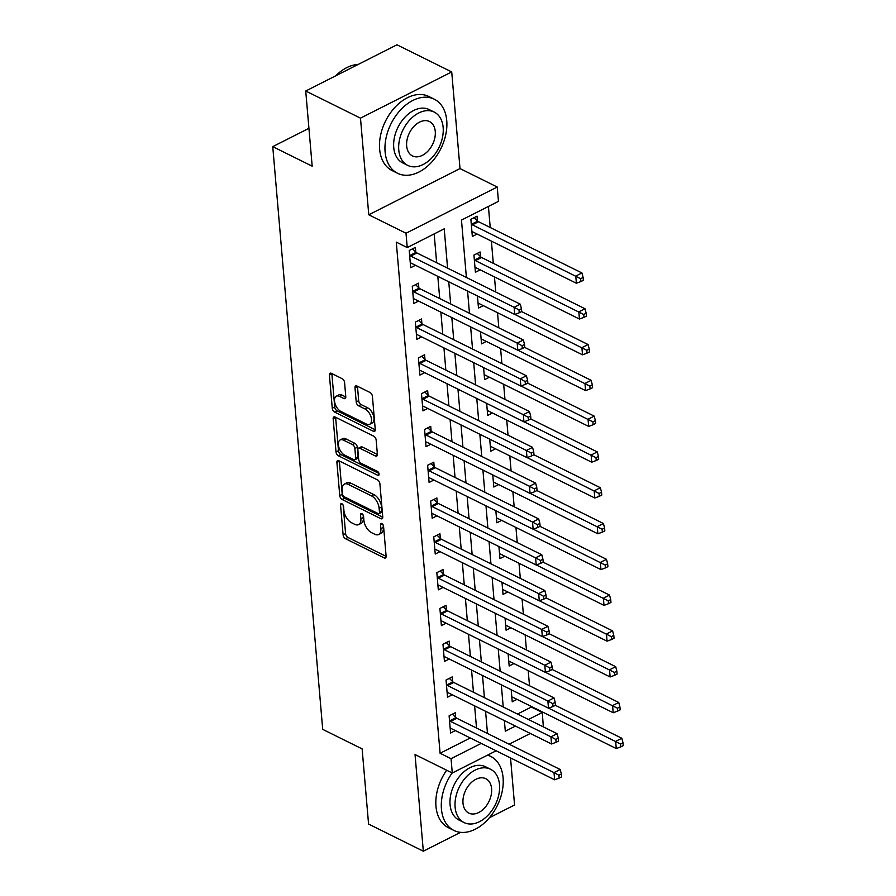 <?xml version="1.0" encoding="UTF-8"?>
<svg xmlns="http://www.w3.org/2000/svg" width="896" height="896" viewBox="0 0 896 896"><rect width="100%" height="100%" fill="white"/><g stroke="black" fill="none" stroke-linecap="round" stroke-linejoin="round"><path stroke-width="1.34" d="M341.891 503.754A2.274 1.243 -116.9 0 0 341.04 503.698A2.274 1.243 -116.9 0 0 340.558 504.974L343.112 534.845A3.248 1.781 -116.9 0 0 345.509 538.72L384.205 557.894A3.248 1.781 -116.9 0 0 385.426 557.984A3.248 1.781 -116.9 0 0 386.109 556.147L383.555 526.288A2.274 1.243 -116.9 0 0 381.875 523.578A2.274 1.243 -116.9 0 0 381.024 523.51A2.274 1.243 -116.9 0 0 380.542 524.798L380.878 528.662A10.394 5.701 -116.9 0 1 378.683 534.52A10.394 5.701 -116.9 0 1 374.763 534.24L371.538 532.65A10.394 5.701 -116.9 0 1 363.888 520.24L363.563 516.376A2.274 1.243 -116.9 0 0 361.883 513.666A2.274 1.243 -116.9 0 0 361.032 513.61A2.274 1.243 -116.9 0 0 360.55 514.886L360.886 518.75A10.394 5.701 -116.9 0 1 358.691 524.608A10.394 5.701 -116.9 0 1 354.771 524.339L351.546 522.738A10.394 5.701 -116.9 0 1 343.896 510.339L343.571 506.475A2.274 1.243 -116.9 0 0 341.891 503.754M344.579 382.57A3.248 1.781 -116.9 0 0 342.182 378.694L331.33 373.307A3.248 1.781 -116.9 0 0 330.098 373.229A3.248 1.781 -116.9 0 0 329.414 375.054L332.259 408.218A3.248 1.781 -116.9 0 0 334.656 412.093L373.352 431.278A3.248 1.781 -116.9 0 0 374.573 431.357A3.248 1.781 -116.9 0 0 375.256 429.531L372.411 396.368A3.248 1.781 -116.9 0 0 370.026 392.482L356.91 385.986A3.248 1.781 -116.9 0 0 355.678 385.907A3.248 1.781 -116.9 0 0 354.995 387.733L356.216 401.923A3.248 1.781 -116.9 0 0 358.613 405.798L365.109 409.024A8.68 4.771 -116.9 0 1 371.022 416.909A8.68 4.771 -116.9 0 1 369.678 424.29A8.68 4.771 -116.9 0 1 366.397 424.066L340.928 411.443A8.68 4.771 -116.9 0 1 335.014 403.558A8.68 4.771 -116.9 0 1 336.358 396.178A8.68 4.771 -116.9 0 1 339.64 396.402L343.885 398.507A3.248 1.781 -116.9 0 0 345.106 398.586A3.248 1.781 -116.9 0 0 345.789 396.76L344.579 382.57M305.726 91.011L396.962 44.8L451.718 71.938L360.483 118.149L305.726 91.011L312.178 166.186L272.754 146.642L322.706 729.366L362.13 748.899L368.57 824.062L423.326 851.2L415.038 754.555L452.278 773.013L451.046 758.688L440.093 753.267L396.278 242.133L407.232 247.565L406 233.24L497.235 187.029L498.467 201.342L461.474 220.08L466.402 277.48M360.483 118.149L368.771 214.794L406 233.24M338.822 460.723A3.248 1.781 -116.9 0 0 337.59 460.634A3.248 1.781 -116.9 0 0 336.907 462.47L339.752 495.634A3.248 1.781 -116.9 0 0 342.149 499.509L380.845 518.683A3.248 1.781 -116.9 0 0 382.066 518.773A3.248 1.781 -116.9 0 0 382.749 516.947L379.904 483.773A3.248 1.781 -116.9 0 0 377.518 479.898L338.822 460.723M336.011 451.931L333.166 418.757A3.248 1.781 -116.9 0 1 333.85 416.931A3.248 1.781 -116.9 0 1 335.07 417.021L373.766 436.195A3.248 1.781 -116.9 0 1 376.163 440.07L377.373 454.261A3.248 1.781 -116.9 0 1 376.69 456.098A3.248 1.781 -116.9 0 1 375.469 456.008L359.778 448.235A3.248 1.781 -116.9 0 0 358.546 448.146A3.248 1.781 -116.9 0 0 357.862 449.971L358.669 459.39A3.248 1.781 -116.9 0 0 361.066 463.266L377.406 471.363A2.274 1.243 -116.9 0 1 378.952 473.424A2.274 1.243 -116.9 0 1 378.594 475.362A2.274 1.243 -116.9 0 1 377.742 475.306L338.397 455.806A3.248 1.781 -116.9 0 1 336.011 451.931L338.475 450.677L335.63 417.514L333.166 418.757M423.326 851.2L460.544 832.35M489.406 817.734L514.562 804.989L510.53 757.926M440.093 753.267L470.277 737.979M476.526 728.045L474.622 705.858M473.458 692.25L471.554 670.062M470.389 656.454L468.496 634.267M467.32 620.659L465.427 598.483M464.251 584.864L462.358 562.688M461.182 549.08L459.29 526.893M458.114 513.285L456.221 491.098M455.045 477.49L453.152 455.302M451.976 441.694L450.083 419.507M448.907 405.899L447.014 383.723M445.838 370.104L443.946 347.928M442.77 334.309L440.877 312.133M439.712 298.525L437.808 276.338M436.643 262.73L434.168 233.912M455.672 717.371L455.28 712.712L449.109 715.837L450.587 733.018L455.37 730.587M452.603 681.576L452.211 676.917L446.04 680.042L447.518 697.222L452.301 694.792M449.534 645.781L449.142 641.122L442.971 644.246L444.45 661.427L449.232 658.997M446.466 609.986L446.074 605.326L439.902 608.451L441.381 625.632L446.163 623.213M443.397 574.19L443.005 569.531L436.834 572.656L438.312 589.837L443.094 587.418M440.328 538.406L439.936 533.747L433.765 536.861L435.243 554.042L440.026 551.622M437.259 502.611L436.867 497.952L430.696 501.077L432.174 518.258L436.957 515.827M434.19 466.816L433.798 462.157L427.627 465.282L429.106 482.462L433.888 480.032M431.122 431.021L430.73 426.362L424.558 429.486L426.037 446.667L430.819 444.237M428.053 395.226L427.661 390.566L421.49 393.691L422.968 410.872L427.75 408.453M424.984 359.43L424.592 354.771L418.421 357.896L419.899 375.077L424.682 372.658M421.915 323.635L421.523 318.987L415.352 322.101L416.83 339.282L421.613 336.862M418.846 287.851L418.454 283.192L412.283 286.317L413.762 303.498L418.544 301.067M415.778 252.056L415.386 247.397L409.214 250.522L410.693 267.702L415.475 265.272M517.485 714.067L531.339 707.045L531.283 706.429M529.514 685.754L528.214 670.634M526.445 649.958L525.146 634.838M523.376 614.163L522.077 599.054M520.307 578.368L519.008 563.259M517.238 542.573L515.939 527.464M514.17 506.789L512.87 491.669M511.101 470.994L509.802 455.874M508.032 435.198L506.733 420.078M504.963 399.403L503.664 384.294M501.894 363.608L500.595 348.499M498.826 327.813L497.526 312.704M495.757 292.018L494.458 276.909M493.293 263.301L491.389 241.114M490.224 227.506L488.421 206.438M517.014 699.362L512.232 701.792L511.19 689.707M513.946 663.566L509.163 665.997L508.122 653.912M510.877 627.771L506.094 630.202L505.053 618.117M507.808 591.976L503.026 594.406L501.984 582.322M504.739 556.192L499.957 558.611L498.915 546.538M501.67 520.397L496.888 522.816L495.846 510.742M498.602 484.602L493.819 487.032L492.778 474.947M495.533 448.806L490.75 451.237L489.709 439.152M492.464 413.011L487.682 415.442L486.651 403.357M489.406 377.216L484.613 379.646L483.582 367.562M486.338 341.432L481.544 343.851L480.514 331.778M483.269 305.637L478.475 308.056L477.445 295.982M480.502 256.626L480.099 251.966L473.939 255.08L475.406 272.261L480.2 269.842M477.434 220.83L477.03 216.171L470.87 219.296L472.338 236.477L477.131 234.046M308.93 128.318L272.754 146.642M368.771 214.794L460.006 168.571L451.718 71.938M460.006 168.571L497.235 187.029M531.339 707.045L542.282 712.477L543.346 726.88M447.586 268.15L444.214 228.827L407.232 247.565M487.48 733.466L485.576 711.29M484.411 697.67L482.507 675.494M481.342 661.886L479.438 639.699M478.274 626.091L476.37 603.904M475.205 590.296L473.301 568.109M472.136 554.501L470.232 532.314M469.067 518.706L467.163 496.53M465.998 482.91L464.094 460.734M462.93 447.126L461.026 424.939M459.861 411.331L457.957 389.144M456.792 375.536L454.888 353.349M453.723 339.741L451.819 317.554M450.654 303.946L448.75 281.77M451.046 758.688L481.23 743.4M530.342 733.466L509.141 744.206M496.138 750.792L452.278 773.013M504.392 720.608L505.299 731.214L515.435 726.085M528.438 719.488L542.282 712.477M467.566 291.088L469.47 313.264M470.635 326.883L472.539 349.059M473.704 362.667L475.608 384.854M476.773 398.462L478.677 420.65M479.842 434.258L481.746 456.445M482.91 470.053L484.814 492.24M485.979 505.848L487.883 528.024M489.048 541.643L490.952 563.819M492.117 577.438L494.021 599.614M495.186 613.222L497.09 635.41M498.254 649.018L500.158 671.205M501.323 684.813L503.227 707M358.691 524.608L361.166 523.365A10.394 5.701 -116.9 0 0 363.35 517.507L360.886 518.75M363.138 514.998L363.35 517.507M378.683 534.52L381.158 533.266A10.394 5.701 -116.9 0 0 383.342 527.408L380.878 528.662M383.13 524.91L383.342 527.408M343.134 505.098L345.587 533.59A3.248 1.781 -116.9 0 0 347.973 537.466L386.12 556.382M339.36 460.992A3.248 1.781 -116.9 0 0 339.382 461.216L342.216 494.39A3.248 1.781 -116.9 0 0 344.613 498.266L382.76 517.171M342.496 494.032A2.274 1.243 -116.9 0 0 344.176 496.742L378.146 513.576A2.274 1.243 -116.9 0 0 378.997 513.643A2.274 1.243 -116.9 0 0 379.478 512.355L379.131 508.278A10.394 5.701 -116.9 0 0 371.482 495.88L348.264 484.378A10.394 5.701 -116.9 0 0 344.333 484.098A10.394 5.701 -116.9 0 0 342.149 489.955L342.496 494.032M378.997 513.643L381.461 512.389A2.274 1.243 -116.9 0 0 381.942 511.112L379.478 512.355M344.333 484.098L346.797 482.854A10.394 5.701 -116.9 0 1 350.728 483.123L373.946 494.626A10.394 5.701 -116.9 0 1 381.595 507.035L381.942 511.112M377.395 454.485L362.242 446.981A3.248 1.781 -116.9 0 0 361.021 446.902L358.546 448.146M378.952 473.424L340.861 454.552L338.397 455.806M343.493 440.16A8.68 4.771 -116.9 0 0 340.211 439.936A8.68 4.771 -116.9 0 0 338.867 447.317A8.68 4.771 -116.9 0 0 344.781 455.202L353.752 459.648A3.248 1.781 -116.9 0 0 354.984 459.726A3.248 1.781 -116.9 0 0 355.667 457.901L354.861 448.482A3.248 1.781 -116.9 0 0 352.464 444.606L343.493 440.16L345.957 438.917A8.68 4.771 -116.9 0 0 342.675 438.682L340.211 439.936M354.984 459.726L357.448 458.483A3.248 1.781 -116.9 0 0 358.131 456.646L355.667 457.901M345.957 438.917L354.928 443.363A3.248 1.781 -116.9 0 1 357.325 447.238L358.131 456.646M338.475 450.677A3.248 1.781 -116.9 0 0 340.861 454.552M336.358 396.178L338.822 394.923A8.68 4.771 -116.9 0 1 342.104 395.147L345.8 396.984M369.678 424.29L372.142 423.046A8.68 4.771 -116.9 0 0 373.486 415.666A8.68 4.771 -116.9 0 0 367.573 407.781L365.109 409.024M357.459 386.254A3.248 1.781 -116.9 0 0 357.47 386.49L358.68 400.68A3.248 1.781 -116.9 0 0 361.077 404.555L367.573 407.781M331.867 373.576A3.248 1.781 -116.9 0 0 331.878 373.811L334.723 406.974A3.248 1.781 -116.9 0 0 337.12 410.85L375.267 429.755M511.829 697.133L512.098 697.122A3.304 1.814 63.1 0 1 512.893 697.323L616.269 748.552L615.653 741.384L621.824 738.27L555.352 705.32M620.536 744.016L620.782 746.872L623.246 745.629L623 742.762L620.536 744.016L548.587 708.154M620.782 746.872L616.269 748.552M621.824 738.27L623 742.762M449.512 720.496L449.803 720.776A3.304 1.814 -116.9 0 0 450.632 721.392L554.008 772.621L554.624 779.778L451.248 728.549A3.304 1.814 -116.9 0 0 450.453 728.347L450.184 728.358M452.402 714.168L455.963 717.651A3.304 1.814 -116.9 0 0 456.803 718.267L560.179 769.496L554.008 772.621L558.891 775.242L559.138 778.098L561.602 776.854L561.355 773.987L558.891 775.242M561.355 773.987L560.179 769.496M554.624 779.778L559.138 778.098M508.76 661.338L509.029 661.326A3.304 1.814 63.1 0 1 509.824 661.528L613.2 712.757L612.584 705.6L618.755 702.475L552.283 669.536M617.467 708.221L617.714 711.077L620.178 709.834L619.931 706.966L617.467 708.221L545.518 672.358M617.714 711.077L613.2 712.757M618.755 702.475L619.931 706.966M505.691 625.542L505.96 625.531A3.304 1.814 63.1 0 1 506.755 625.733L610.131 676.962L609.515 669.805L615.686 666.68L549.214 633.741M614.398 672.426L614.645 675.293L617.109 674.038L616.862 671.171L614.398 672.426L542.45 636.563M614.645 675.293L610.131 676.962M615.686 666.68L616.862 671.171M502.622 589.747L502.891 589.736A3.304 1.814 63.1 0 1 503.686 589.938L607.062 641.166L606.446 634.01L612.618 630.885L546.146 597.946M611.33 636.63L611.576 639.498L614.04 638.243L613.794 635.387L611.33 636.63L539.381 600.768M611.576 639.498L607.062 641.166M612.618 630.885L613.794 635.387M446.443 684.701L446.734 684.981A3.304 1.814 -116.9 0 0 447.563 685.597L550.939 736.826L551.555 743.982L448.179 692.754A3.304 1.814 -116.9 0 0 447.384 692.552L447.115 692.563M449.333 678.373L452.894 681.856A3.304 1.814 -116.9 0 0 453.734 682.472L557.11 733.701L550.939 736.826L555.822 739.446L556.069 742.314L558.533 741.059L558.286 738.192L555.822 739.446M558.286 738.192L557.11 733.701M551.555 743.982L556.069 742.314M443.374 648.906L443.666 649.186A3.304 1.814 -116.9 0 0 444.494 649.802L547.87 701.03L548.486 708.187L445.11 656.958A3.304 1.814 -116.9 0 0 444.315 656.757L444.046 656.768M446.264 642.578L449.826 646.061A3.304 1.814 -116.9 0 0 450.666 646.677L554.042 697.906L547.87 701.03L552.754 703.651L553 706.518L555.464 705.264L555.218 702.397L552.754 703.651M555.218 702.397L554.042 697.906M548.486 708.187L553 706.518M440.306 613.11L440.597 613.39A3.304 1.814 -116.9 0 0 441.426 614.006L544.802 665.235L545.418 672.392L442.042 621.163A3.304 1.814 -116.9 0 0 441.246 620.973L440.978 620.973M443.195 606.782L446.757 610.277A3.304 1.814 -116.9 0 0 447.597 610.882L550.973 662.11L544.802 665.235L549.685 667.856L549.931 670.723L552.395 669.469L552.149 666.613L549.685 667.856M552.149 666.613L550.973 662.11M545.418 672.392L549.931 670.723M499.554 553.952L499.822 553.952A3.304 1.814 63.1 0 1 500.618 554.142L603.994 605.371L603.389 598.214L609.549 595.09L543.077 562.15M608.261 600.835L608.507 603.702L610.971 602.448L610.725 599.592L608.261 600.835L536.312 564.973M608.507 603.702L603.994 605.371M609.549 595.09L610.725 599.592M437.237 577.315L437.528 577.606A3.304 1.814 -116.9 0 0 438.357 578.211L541.733 629.44L542.349 636.597L438.973 585.368A3.304 1.814 -116.9 0 0 438.178 585.178L437.909 585.178M440.126 570.998L443.688 574.482A3.304 1.814 -116.9 0 0 444.528 575.086L547.904 626.315L541.733 629.44L546.616 632.061L546.862 634.928L549.326 633.674L549.08 630.818L546.616 632.061M549.08 630.818L547.904 626.315M542.349 636.597L546.862 634.928M452.144 772.946A41.339 27.843 116.4 0 0 441.437 809.021A41.339 27.843 116.4 0 0 453.914 830.446A41.339 27.843 116.4 0 0 487.603 819.762A41.339 27.843 116.4 0 0 503.093 777.795A41.339 27.843 116.4 0 0 490.616 756.37A41.339 27.843 116.4 0 0 487.514 755.16M446.667 770.224A41.339 27.843 116.4 0 0 435.971 806.31A41.339 27.843 116.4 0 0 448.437 827.736L453.914 830.446M464.083 822.573L459.043 820.075A29.77 20.048 -63.6 0 1 450.072 804.653A29.77 20.048 -63.6 0 1 461.227 774.435A29.77 20.048 -63.6 0 1 485.486 766.741L490.515 769.238A29.77 20.048 116.4 0 0 466.256 776.933A29.77 20.048 116.4 0 0 455.112 807.15A29.77 20.048 116.4 0 0 464.083 822.573A29.77 20.048 116.4 0 0 488.342 814.878A29.77 20.048 116.4 0 0 499.498 784.661A29.77 20.048 116.4 0 0 490.515 769.238M491.602 788.659A19.186 12.925 116.4 0 0 485.822 778.714A19.186 12.925 116.4 0 0 470.187 783.675A19.186 12.925 116.4 0 0 462.997 803.152A19.186 12.925 116.4 0 0 468.787 813.086A19.186 12.925 116.4 0 0 484.422 808.136A19.186 12.925 116.4 0 0 491.602 788.659M385.101 151.85A41.339 27.843 116.4 0 0 397.566 173.275A41.339 27.843 116.4 0 0 431.256 162.59A41.339 27.843 116.4 0 0 446.746 120.624A41.339 27.843 116.4 0 0 434.28 99.198A41.339 27.843 116.4 0 0 400.59 109.883A41.339 27.843 116.4 0 0 385.101 151.85M434.28 99.198L428.803 96.488A41.339 27.843 116.4 0 0 395.114 107.173A41.339 27.843 116.4 0 0 379.624 149.139A41.339 27.843 116.4 0 0 392.09 170.565L397.566 173.275M407.747 165.402L402.707 162.904A29.77 20.048 -63.6 0 1 393.736 147.482A29.77 20.048 -63.6 0 1 404.88 117.264A29.77 20.048 -63.6 0 1 429.139 109.57L434.179 112.067A29.77 20.048 116.4 0 0 409.92 119.762A29.77 20.048 116.4 0 0 398.765 149.979A29.77 20.048 116.4 0 0 407.747 165.402A29.77 20.048 116.4 0 0 432.006 157.707A29.77 20.048 116.4 0 0 443.15 127.49A29.77 20.048 116.4 0 0 434.179 112.067M435.266 131.488A19.186 12.925 116.4 0 0 429.475 121.554A19.186 12.925 116.4 0 0 413.851 126.504A19.186 12.925 116.4 0 0 406.661 145.981A19.186 12.925 116.4 0 0 412.44 155.926A19.186 12.925 116.4 0 0 428.075 150.965A19.186 12.925 116.4 0 0 435.266 131.488M358.198 64.434A41.339 27.843 116.4 0 0 335.653 75.858M496.485 518.157L496.754 518.157A3.304 1.814 63.1 0 1 497.549 518.347L600.925 569.576L600.32 562.419L606.48 559.294L540.008 526.355M605.192 565.04L605.438 567.907L607.902 566.653L607.656 563.797L605.192 565.04L533.243 529.189M605.438 567.907L600.925 569.576M606.48 559.294L607.656 563.797M434.168 541.52L434.459 541.811A3.304 1.814 -116.9 0 0 435.288 542.416L538.664 593.645L539.28 600.813L435.904 549.584A3.304 1.814 -116.9 0 0 435.109 549.382L434.84 549.394M437.058 535.203L440.619 538.686A3.304 1.814 -116.9 0 0 441.459 539.302L544.835 590.531L538.664 593.645L543.547 596.266L543.794 599.133L546.258 597.89L546.011 595.022L543.547 596.266M546.011 595.022L544.835 590.531M539.28 600.813L543.794 599.133M493.416 482.373L493.685 482.362A3.304 1.814 63.1 0 1 494.48 482.563L597.856 533.792L597.251 526.624L603.411 523.51L536.939 490.56M602.123 529.256L602.37 532.112L604.834 530.869L604.598 528.002L602.123 529.256L530.174 493.394M602.37 532.112L597.856 533.792M603.411 523.51L604.598 528.002M431.099 505.736L431.39 506.016A3.304 1.814 -116.9 0 0 432.219 506.621L535.595 557.861L536.211 565.018L432.835 513.789A3.304 1.814 -116.9 0 0 432.04 513.587L431.771 513.598M433.989 499.408L437.55 502.891A3.304 1.814 -116.9 0 0 438.39 503.507L541.766 554.736L535.595 557.861L540.478 560.482L540.725 563.338L543.189 562.094L542.942 559.227L540.478 560.482M542.942 559.227L541.766 554.736M536.211 565.018L540.725 563.338M490.347 446.578L490.616 446.566A3.304 1.814 63.1 0 1 491.411 446.768L594.787 497.997L594.182 490.84L600.342 487.715L533.87 454.776M599.054 493.461L599.301 496.317L601.765 495.074L601.53 492.206L599.054 493.461L527.106 457.598M599.301 496.317L594.787 497.997M600.342 487.715L601.53 492.206M428.03 469.941L428.322 470.221A3.304 1.814 -116.9 0 0 429.15 470.837L532.526 522.066L533.142 529.222L429.766 477.994A3.304 1.814 -116.9 0 0 428.971 477.792L428.702 477.803M430.92 463.613L434.482 467.096A3.304 1.814 -116.9 0 0 435.322 467.712L538.698 518.941L532.526 522.066L537.41 524.686L537.656 527.542L540.12 526.299L539.874 523.432L537.41 524.686M539.874 523.432L538.698 518.941M533.142 529.222L537.656 527.542M487.278 410.782L487.547 410.771A3.304 1.814 63.1 0 1 488.342 410.973L591.718 462.202L591.114 455.045L597.274 451.92L530.802 418.981M595.986 457.666L596.232 460.522L598.696 459.278L598.461 456.411L595.986 457.666L524.037 421.803M596.232 460.522L591.718 462.202M597.274 451.92L598.461 456.411M424.962 434.146L425.253 434.426A3.304 1.814 -116.9 0 0 426.082 435.042L529.458 486.27L530.074 493.427L426.698 442.198A3.304 1.814 -116.9 0 0 425.902 441.997L425.634 442.008M427.851 427.818L431.413 431.301A3.304 1.814 -116.9 0 0 432.253 431.917L535.629 483.146L529.458 486.27L534.341 488.891L534.587 491.758L537.051 490.504L536.805 487.637L534.341 488.891M536.805 487.637L535.629 483.146M530.074 493.427L534.587 491.758M484.21 374.987L484.478 374.976A3.304 1.814 63.1 0 1 485.274 375.178L588.65 426.406L588.045 419.25L594.205 416.125L527.733 383.186M592.917 421.87L593.163 424.738L595.627 423.483L595.392 420.616L592.917 421.87L520.968 386.008M593.163 424.738L588.65 426.406M594.205 416.125L595.392 420.616M421.893 398.35L422.184 398.63A3.304 1.814 -116.9 0 0 423.013 399.246L526.389 450.475L527.005 457.632L423.629 406.403A3.304 1.814 -116.9 0 0 422.834 406.202L422.565 406.213M424.782 392.022L428.344 395.506A3.304 1.814 -116.9 0 0 429.184 396.122L532.56 447.35L526.389 450.475L531.272 453.096L531.518 455.963L533.982 454.709L533.736 451.853L531.272 453.096M533.736 451.853L532.56 447.35M527.005 457.632L531.518 455.963M481.141 339.192L481.41 339.181A3.304 1.814 63.1 0 1 482.205 339.382L585.581 390.611L584.976 383.454L591.136 380.33L524.664 347.39M589.848 386.075L590.094 388.942L592.57 387.688L592.323 384.832L589.848 386.075L517.899 350.213M590.094 388.942L585.581 390.611M591.136 380.33L592.323 384.832M418.824 362.555L419.115 362.835A3.304 1.814 -116.9 0 0 419.944 363.451L523.32 414.68L523.936 421.837L420.56 370.608A3.304 1.814 -116.9 0 0 419.765 370.418L419.496 370.418M421.714 356.227L425.275 359.722A3.304 1.814 -116.9 0 0 426.115 360.326L529.491 411.555L523.32 414.68L528.203 417.301L528.45 420.168L530.914 418.914L530.667 416.058L528.203 417.301M530.667 416.058L529.491 411.555M523.936 421.837L528.45 420.168M478.072 303.397L478.341 303.397A3.304 1.814 63.1 0 1 479.136 303.587L582.512 354.816L581.907 347.659L588.067 344.534L521.595 311.595M586.779 350.28L587.026 353.147L589.501 351.893L589.254 349.037L586.779 350.28L514.83 314.429M587.026 353.147L582.512 354.816M588.067 344.534L589.254 349.037M415.755 326.76L416.046 327.051A3.304 1.814 -116.9 0 0 416.875 327.656L520.251 378.885L520.867 386.042L417.491 334.813A3.304 1.814 -116.9 0 0 416.696 334.622L416.427 334.634M418.645 320.443L422.206 323.926A3.304 1.814 -116.9 0 0 423.046 324.531L526.422 375.771L520.251 378.885L525.134 381.506L525.381 384.373L527.845 383.13L527.598 380.262L525.134 381.506M527.598 380.262L526.422 375.771M520.867 386.042L525.381 384.373M475.003 267.613L475.272 267.602A3.304 1.814 63.1 0 1 476.067 267.792L579.443 319.032L578.838 311.864L584.998 308.75L481.622 257.522A3.304 1.814 63.1 0 1 480.794 256.906L477.221 253.422M583.71 314.485L583.957 317.352L586.432 316.109L586.186 313.242L583.71 314.485L475.462 260.635A3.304 1.814 63.1 0 1 474.622 260.03L474.331 259.739M583.957 317.352L579.443 319.032M584.998 308.75L586.186 313.242M412.686 290.965L412.978 291.256A3.304 1.814 -116.9 0 0 413.806 291.861L517.182 343.09L517.798 350.258L414.422 299.029A3.304 1.814 -116.9 0 0 413.627 298.827L413.358 298.838M415.576 284.648L419.138 288.131A3.304 1.814 -116.9 0 0 419.978 288.747L523.354 339.976L517.182 343.09L522.066 345.722L522.312 348.578L524.776 347.334L524.53 344.467L522.066 345.722M524.53 344.467L523.354 339.976M517.798 350.258L522.312 348.578M471.934 231.818L472.203 231.806A3.304 1.814 63.1 0 1 472.998 232.008L576.374 283.237L575.77 276.08L581.93 272.955L478.554 221.726A3.304 1.814 63.1 0 1 477.725 221.11L474.152 217.627M580.642 278.701L580.888 281.557L583.363 280.314L583.117 277.446L580.642 278.701L472.394 224.84A3.304 1.814 63.1 0 1 471.554 224.235L471.262 223.944M580.888 281.557L576.374 283.237M581.93 272.955L583.117 277.446M409.618 255.181L409.909 255.461A3.304 1.814 -116.9 0 0 410.738 256.077L514.114 307.306L514.73 314.462L411.354 263.234A3.304 1.814 -116.9 0 0 410.558 263.032L410.29 263.043M412.507 248.853L416.069 252.336A3.304 1.814 -116.9 0 0 416.909 252.952L520.285 304.181L514.114 307.306L518.997 309.926L519.243 312.782L521.707 311.539L521.461 308.672L518.997 309.926M521.461 308.672L520.285 304.181M514.73 314.462L519.243 312.782M342.35 504.067L340.558 504.974M382.334 523.891L380.542 524.798M362.342 513.979L360.55 514.886M386.086 556.942L384.205 557.894M347.973 537.466L345.509 538.72M345.587 533.59L343.112 534.845M382.726 517.731L380.845 518.683M344.613 498.266L342.149 499.509M342.216 494.39L339.752 495.634M339.382 461.216L336.907 462.47M381.595 507.035L379.131 508.278M373.946 494.626L371.482 495.88M350.728 483.123L348.264 484.378M377.35 455.056L375.469 456.008M362.242 446.981L359.778 448.235M379.053 474.634L377.742 475.306M357.325 447.238L354.861 448.482M354.928 443.363L352.464 444.606M345.766 397.555L343.885 398.507M342.104 395.147L339.64 396.402M361.077 404.555L358.613 405.798M358.68 400.68L356.216 401.923M357.47 386.49L354.995 387.733M375.234 430.315L373.352 431.278M337.12 410.85L334.656 412.093M334.723 406.974L332.259 408.218M331.878 373.811L329.414 375.054M449.803 720.776L455.963 717.651M450.632 721.392L456.803 718.267M446.734 684.981L452.894 681.856M447.563 685.597L453.734 682.472M443.666 649.186L449.826 646.061M444.494 649.802L450.666 646.677M440.597 613.39L446.757 610.277M441.426 614.006L447.597 610.882M437.528 577.606L443.688 574.482M438.357 578.211L444.528 575.086M434.459 541.811L440.619 538.686M435.288 542.416L441.459 539.302M431.39 506.016L437.55 502.891M432.219 506.621L438.39 503.507M428.322 470.221L434.482 467.096M429.15 470.837L435.322 467.712M425.253 434.426L431.413 431.301M426.082 435.042L432.253 431.917M422.184 398.63L428.344 395.506M423.013 399.246L429.184 396.122M419.115 362.835L425.275 359.722M419.944 363.451L426.115 360.326M416.046 327.051L422.206 323.926M416.875 327.656L423.046 324.531M481.622 257.522L475.462 260.635M480.794 256.906L474.622 260.03M412.978 291.256L419.138 288.131M413.806 291.861L419.978 288.747M478.554 221.726L472.394 224.84M477.725 221.11L471.554 224.235M409.909 255.461L416.069 252.336M410.738 256.077L416.909 252.952M490.616 756.37L487.85 754.992"/></g></svg>

